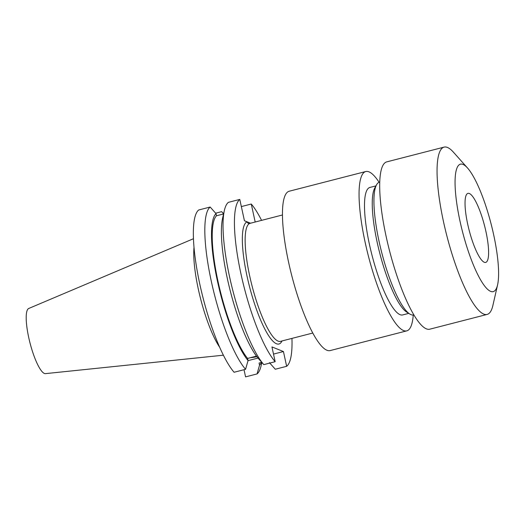 <?xml version="1.0" encoding="UTF-8"?>
<svg xmlns="http://www.w3.org/2000/svg" width="524" height="524" viewBox="0 0 524 524"><rect width="100%" height="100%" fill="white"/><g stroke="black" fill="none" stroke-linecap="round" stroke-linejoin="round"><path stroke-width="0.79" d="M250.511 223.198L247.112 221.835A2.194 2.135 -111.3 0 0 249.745 223.421A60.948 13.709 75.6 0 0 251.003 281.696A60.948 13.709 75.6 0 0 278.106 341.117A60.948 13.709 75.6 0 0 280.478 341.347L312.815 333.028M469.321 193.5A35.645 8.017 -104.4 0 1 485.29 228.726A35.645 8.017 -104.4 0 1 485.702 262.413A35.645 8.017 -104.4 0 1 484.32 262.275A35.645 8.017 -104.4 0 1 468.351 227.049A35.645 8.017 -104.4 0 1 467.932 193.363A35.645 8.017 -104.4 0 1 469.321 193.5M490.661 291.37A65.814 14.803 -104.4 0 1 459.993 221.115A65.814 14.803 -104.4 0 1 462.98 164.405A65.814 14.803 -104.4 0 1 467.519 167.994A65.814 14.803 -104.4 0 1 491.158 224.2A65.814 14.803 -104.4 0 1 497.59 284.827A65.814 14.803 -104.4 0 1 490.661 291.37M497.59 284.827L492.874 305.505A86.381 19.434 -104.4 0 1 487.143 314.42A86.381 19.434 -104.4 0 1 483.783 314.092A86.381 19.434 -104.4 0 1 445.099 228.746A86.381 19.434 -104.4 0 1 444.083 147.12A86.381 19.434 -104.4 0 1 447.45 147.454A86.381 19.434 -104.4 0 1 453.404 152.163L467.519 167.994M487.143 314.42L429.778 329.19A86.381 19.434 -104.4 0 1 426.418 328.856A86.381 19.434 -104.4 0 1 387.734 243.509A86.381 19.434 -104.4 0 1 386.719 161.883L444.083 147.12M413.888 314.872L413.691 314.924A68.552 15.419 -104.4 0 1 411.026 314.655A68.552 15.419 -104.4 0 1 409.781 314.014A68.552 15.419 -104.4 0 1 381.669 252.378A68.552 15.419 -104.4 0 1 376.533 184.821A68.552 15.419 -104.4 0 1 379.52 182.142L379.717 182.09M409.781 314.014L406.67 312.062A65.814 14.803 -104.4 0 1 379.684 252.889A65.814 14.803 -104.4 0 1 374.745 188.037L376.533 184.821M408.746 313.365L402.661 314.931A65.814 14.803 -104.4 0 1 400.094 314.675A65.814 14.803 -104.4 0 1 370.625 249.653A65.814 14.803 -104.4 0 1 369.852 187.461L375.937 185.896M413.253 315.003A82.268 18.504 -104.4 0 1 406.762 330.867A82.268 18.504 -104.4 0 1 403.559 330.546A82.268 18.504 -104.4 0 1 366.715 249.267A82.268 18.504 -104.4 0 1 365.752 171.525A82.268 18.504 -104.4 0 1 368.955 171.846A82.268 18.504 -104.4 0 1 379.094 182.28M406.762 330.867L330.166 350.576A82.268 18.504 -104.4 0 1 326.963 350.261A82.268 18.504 -104.4 0 1 290.119 268.976A82.268 18.504 -104.4 0 1 289.156 191.24L365.752 171.525M250.197 357.748A13.061 2.076 167.7 0 0 256.891 356.687M282.436 214.984L249.745 223.421M193.435 238.734L28.696 308.492A33.654 7.572 75.6 0 0 29.462 340.757A33.654 7.572 75.6 0 0 44.402 373.461A33.654 7.572 75.6 0 0 45.464 373.632L223.407 355.193M193.998 247.374A60.948 13.709 75.6 0 0 219.733 347.353M244.007 369.708L245.573 376.88L257.042 373.926A87.063 19.584 75.6 0 0 261.083 365.811L261.849 362.438M223.591 213.831L221.659 211.65L215.646 213.203M257.042 373.926L259.537 365.195A79.419 17.862 75.6 0 0 261.424 362.438M259.537 365.195L259.072 363.04L261.771 362.346M269.434 362.647L275.27 369.237L286.648 366.309A87.063 19.584 75.6 0 0 291.953 338.399M261.574 220.355A87.063 19.584 75.6 0 0 251.271 204.032L241.348 206.587M198.707 209.986A87.063 19.584 75.6 0 0 199.88 284.48A87.063 19.584 75.6 0 0 234.09 372.263L245.559 369.309A87.063 19.584 75.6 0 1 211.355 281.526A87.063 19.584 75.6 0 1 210.176 207.032L198.707 209.986M223.565 213.949L216.484 215.777L216.012 213.622A79.419 17.862 75.6 0 0 217.473 281.237A79.419 17.862 75.6 0 0 248.055 360.577L245.559 369.309M216.012 213.622L210.176 207.032M216.484 215.777A77.277 17.384 75.6 0 0 218.023 281.46A77.277 17.384 75.6 0 0 247.583 358.423L248.055 360.577M256.478 356.13L247.583 358.423M282.004 340.96A63.135 14.2 -104.4 0 1 276.495 343.764A63.135 14.2 -104.4 0 1 248.415 282.207A63.135 14.2 -104.4 0 1 247.112 221.835L244.439 220.755L239.782 199.415L228.405 202.343A87.063 19.584 75.6 0 0 224.364 210.458L222.608 218.148A79.419 17.862 75.6 0 0 229.984 289.798A79.419 17.862 75.6 0 0 257.952 358.03L263.788 364.619L275.166 361.691L271.943 346.921L283.432 351.539L273.508 354.093M224.364 210.458A87.063 19.584 75.6 0 0 232.722 290.099A87.063 19.584 75.6 0 0 263.788 364.619M239.782 199.415A87.063 19.584 75.6 0 0 240.961 273.908A87.063 19.584 75.6 0 0 275.166 361.691M286.648 366.309L283.432 351.539M255.188 221.999L251.271 204.032M257.998 358.082L248.035 360.65"/></g></svg>
